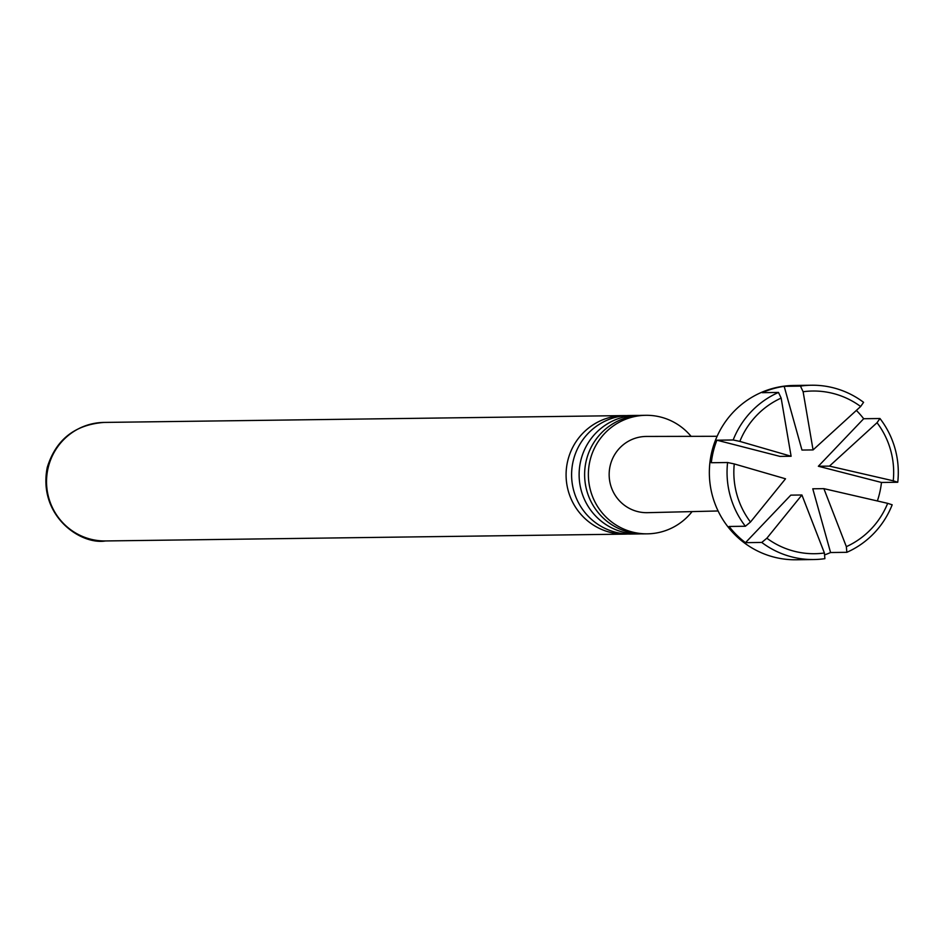 <?xml version="1.0" encoding="UTF-8"?>
<svg xmlns="http://www.w3.org/2000/svg" width="945" height="945" viewBox="0 0 945 945"><rect width="100%" height="100%" fill="white"/><g stroke="black" fill="none" stroke-linecap="round" stroke-linejoin="round"><path stroke-width="1.42" d="M636.564 415.422L629.051 415.528A59.263 58.224 89.2 0 0 573.367 460.286A59.263 58.224 89.2 0 0 630.61 534.055L638.123 533.949A59.263 58.224 -90.8 0 1 580.88 460.191A59.263 58.224 -90.8 0 1 636.564 415.422A59.263 58.224 -90.8 0 1 639.316 415.457M645.825 415.304L642.068 415.351A59.263 58.224 89.2 0 0 586.384 460.109A59.263 58.224 89.2 0 0 643.628 533.878L647.384 533.831A59.263 58.224 -90.8 0 1 590.141 460.061A59.263 58.224 -90.8 0 1 645.825 415.304A59.263 58.224 -90.8 0 1 691.09 436.354M717.125 436.295L646.51 436.448A38.119 37.446 89.2 0 0 610.293 465.235A38.119 37.446 89.2 0 0 647.514 512.674L718.105 510.973M803.12 391.738L813.066 449.914L860.647 406.515A81.353 79.923 89.2 0 0 803.12 391.738L800.462 386.103A87.164 85.629 -90.8 0 1 811.519 385.229L793.835 385.465A87.164 85.629 89.2 0 0 711.939 451.285A87.164 85.629 89.2 0 0 796.127 559.771L813.81 559.534A87.164 85.629 -90.8 0 1 761.764 542.442L766.867 538.225A81.353 79.923 89.2 0 0 824.394 553.002L801.915 494.991L766.867 538.225M739.841 441.398L791.107 456.258L781.149 398.081A81.353 79.923 89.2 0 0 739.841 441.398L733.166 439.98L716.889 440.193A87.164 85.629 89.2 0 0 713.357 451.273A87.164 85.629 89.2 0 0 711.313 462.731L727.591 462.518L734.265 463.936A81.353 79.923 89.2 0 0 750.484 522.03L785.519 478.796L734.265 463.936M733.166 439.98A87.164 85.629 -90.8 0 1 778.491 392.447L781.149 398.081M800.462 386.103L784.173 386.328A87.164 85.629 89.2 0 0 762.213 392.671L778.491 392.447M811.519 385.229A87.164 85.629 -90.8 0 1 863.576 402.322L860.647 406.515M877.031 422.71L829.45 466.109L893.249 480.804A81.353 79.923 89.2 0 0 877.031 422.71L879.96 418.517L863.683 418.729A87.164 85.629 89.2 0 0 856.359 410.413M879.96 418.517A87.164 85.629 -90.8 0 1 897.75 482.257L893.249 480.804M877.362 500.968A87.164 85.629 89.2 0 0 879.417 493.928A87.164 85.629 89.2 0 0 881.472 482.47L897.75 482.257M627.846 534.019A59.263 58.224 -90.8 0 1 625.094 534.126A59.263 58.224 -90.8 0 1 567.851 460.357A59.263 58.224 -90.8 0 1 623.535 415.599A59.263 58.224 -90.8 0 1 626.299 415.623M640.875 533.854A59.263 58.224 -90.8 0 1 638.123 533.949M692.083 511.599A59.263 58.224 -90.8 0 1 647.384 533.831M750.484 522.03L745.381 526.247A87.164 85.629 -90.8 0 1 727.591 462.518M824.394 553.002L824.879 558.66A87.164 85.629 -90.8 0 1 813.81 559.534M829.45 466.109L818.358 466.251L881.472 482.47M846.354 546.659A81.353 79.923 89.2 0 0 887.674 503.342L823.875 488.648L846.354 546.659L846.85 552.317A87.164 85.629 -90.8 0 0 892.174 504.795L887.674 503.342M824.56 554.916A87.164 85.629 89.2 0 0 830.572 552.53L846.85 552.317M745.381 526.247L729.103 526.471A87.164 85.629 89.2 0 0 745.487 542.666L761.764 542.442M830.572 552.53L812.771 488.789L823.875 488.648M716.889 440.193L780.003 456.4L791.107 456.258M801.915 494.991L790.811 495.133L745.487 542.666M863.683 418.729L818.358 466.251M813.066 449.914L801.962 450.056L784.173 386.328M48.301 467.184A59.263 58.224 -90.8 0 1 103.985 422.427C74.749 424.718 55.838 439.72 47.25 467.444C37.753 515.486 80.349 545.159 105.545 540.953A59.263 58.224 -90.8 0 1 48.301 467.184M623.535 415.599L103.985 422.427M625.094 534.126L105.545 540.953"/></g></svg>
